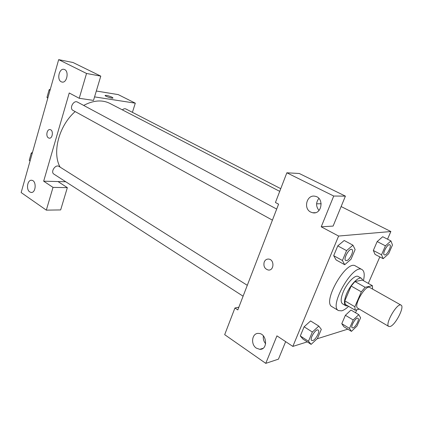 <?xml version="1.0" encoding="UTF-8"?>
<svg xmlns="http://www.w3.org/2000/svg" width="423" height="423" viewBox="0 0 423 423"><rect width="100%" height="100%" fill="white"/><g stroke="black" fill="none" stroke-linecap="round" stroke-linejoin="round"><path stroke-width="0.63" d="M390.18 326.493L388.806 326.466C384.401 324.663 397.308 302.239 401.078 305.136C404.874 306.638 395.405 325.144 390.18 326.493M388.806 326.466L357.795 308.224C352.967 306.146 365.504 284.362 369.728 287.487L401.078 305.136M372.393 285.678L365.123 287.291L361.327 291.833L351.164 286.027L354.96 281.549L362.347 280.058L372.393 285.678L372.6 289.105M361.327 291.833L354.86 306.749L355.172 310.218L359.275 309.097M351.164 286.027L344.819 300.843L354.86 306.749M344.819 300.843L345.194 304.317L355.172 310.218M362.828 280.327L361.58 278.371C358.604 276.272 350.387 284.631 346.611 293.768C344.058 300.145 343.793 304.142 345.813 305.766L347.918 305.924M345.813 305.766L342.54 303.825C340.499 302.191 340.748 298.194 343.28 291.833C347.029 282.717 355.257 274.4 358.26 276.515L361.58 278.371M354.96 281.549L365.123 287.291M348.589 306.326C346.035 308.764 343.735 310.265 341.678 310.842L338.469 310.577C328.491 306.257 353.3 263.138 362.051 269.599C364.351 271.106 364.806 274.791 363.42 280.655M338.469 310.577L332.007 306.691C321.861 302.26 346.516 259.415 355.442 265.961L362.051 269.599M318.82 326.096L312.348 332.034L308.467 341.261L311.106 344.38L317.488 338.437L321.321 329.38L318.82 326.096L310.598 320.941L304.116 326.789L300.298 335.962L303 339.13M358.757 314.654L350.99 310.043L345.395 315.283L341.779 323.669L343.793 326.688L351.46 331.373L356.975 326.059L360.602 317.768L358.757 314.654L353.179 319.962L349.509 328.396L351.46 331.373M344.19 240.513L337.766 245.874L333.689 255.677L337.766 245.874L344.19 240.502L352.956 245.181L346.559 250.628L342.413 260.494L344.719 264.713L351.027 259.236L355.124 249.57L352.956 245.181M387.526 239.196L390.857 231.529L338.606 236.045L292.843 346.411L307.267 341.884M317.097 338.797L347.828 329.147M355.542 312.75L356.843 309.758M368.306 283.394L379.828 256.904M382.709 236.737L377.173 241.559L373.329 250.469L375.058 254.392L383.185 258.686L388.626 253.763L392.475 244.965L390.937 240.936L385.432 245.837L381.535 254.794L383.185 258.686M292.843 346.411L276.938 335.862L265.771 363.357L224.682 334.667L234.924 308.002L237.805 309.916L278.583 204.166L275.442 202.501L286.852 172.79L299.267 173.493L345.411 196.129L333.113 226.078L321.226 226.813L338.606 236.045M341.134 206.551L390.857 231.529M321.194 203.764L316.589 203.807M318.884 198.408C315.801 202.469 315.844 206.493 319.016 210.48M310.741 212.092L312.697 212.764C321.94 214.858 324.436 197.652 315.066 196.256C306.881 194.252 303.027 208.539 310.741 212.092M345.411 196.129L333.726 196.034L321.226 226.813M286.852 172.79L333.726 196.034M285.647 341.636L278.445 359.159L265.771 363.357M263.386 335.92C262.974 338.849 263.725 341.456 265.649 343.74M256.375 348.155L259.738 349.324C268.193 350.017 267.003 333.419 258.612 333.414C252.018 332.727 250.273 344.359 256.375 348.155M238.858 307.193L234.924 308.002M264.206 262.022C265.136 259.928 266.627 258.945 268.679 259.072C274.627 259.532 274.183 270.969 268.256 270.022C264.629 268.869 263.275 266.204 264.206 262.022C263.28 266.204 264.629 268.869 268.261 270.022C274.183 270.969 274.627 259.532 268.684 259.072C266.627 258.945 265.136 259.928 264.211 262.022M60.098 167.122C51.934 152.555 58.908 125.721 75.146 111.582M83.664 105.422C93.425 100.262 102.154 99.585 109.853 103.397L279.725 191.355M272.417 220.15L73.031 110.414C69.002 108.473 73.639 99.765 77.467 102.091L276.69 209.073M243.093 296.2L53.922 174.123C50.221 172.013 55.529 163.955 58.987 166.419L247.291 285.314M122.379 109.885C123.595 108.785 124.753 108.478 125.853 108.97L280.75 188.679M43.669 181.192L69.235 92.981L79.228 98.289L86.535 73.465L58.665 59.643L21.15 192.56L46.324 210.136L53.012 187.389L43.669 181.192L65.755 181.758M132.404 112.338L135.302 103.175L94.562 96.888M48.465 137.893C45.467 136.328 47.001 128.751 50.152 129.623C53.737 130.147 52.637 139.072 49.11 138.147L48.465 137.893L49.11 138.147C52.642 139.072 53.737 130.152 50.152 129.623C47.006 128.751 45.467 136.328 48.465 137.893M61.213 81.771C56.523 79.677 59.262 67.823 64.1 69.393C69.414 70.445 67.051 83.654 61.858 82.014L61.213 81.771M29.758 191.92C25.761 189.509 27.548 179.299 31.81 180.298C36.812 180.811 35.907 193.491 30.953 192.412L29.758 191.92M58.02 181.562L67.347 187.638L60.658 209.924L46.324 210.136M67.347 187.638L53.012 187.389M79.228 98.289L93.504 100.41L100.785 76.129L73.01 62.504L58.665 59.643M100.785 76.129L86.535 73.465M135.302 103.175L118.25 94.609L96.317 91.024M112.952 97.993L111.931 97.174L112.936 97.893C113.597 98.977 105.359 96.502 105.105 95.535C105.988 95.08 108.267 95.624 111.931 97.174C108.595 95.741 106.316 95.159 105.094 95.439M32.476 152.444L31.281 153.047L29.24 160.296L30.054 161.015M31.281 153.047L32.148 153.597M29.24 160.296L30.102 160.851M30.128 157.15L30.958 154.189M50.316 89.237L49.116 89.787L46.969 97.39L47.773 98.231M49.116 89.787L50.02 90.273M46.969 97.39L47.873 97.887M47.799 94.44L48.677 91.336M352.274 327.841L352.248 327.825C350.059 326.826 356.013 316.774 357.921 318.249L357.932 318.255C359.804 319.058 355.59 327.275 353.02 327.873L352.274 327.841C350.085 326.842 356.039 316.79 357.943 318.265L357.921 318.249M349.509 328.396L341.779 323.669L345.395 315.283L353.179 319.962M341.779 323.669L343.799 326.678M384.311 254.889L384.301 254.884C381.916 253.969 387.653 243.362 389.768 244.78L389.795 244.795C391.931 245.578 387.415 254.836 384.84 254.969L384.327 254.9C381.943 253.98 387.68 243.373 389.795 244.795M382.699 236.727L390.937 240.936M381.535 254.794L373.329 250.469L377.173 241.559L385.432 245.837M373.329 250.469L375.064 254.382M311.74 340.499L311.714 340.483C309.123 339.183 315.881 328.237 318.144 330.046L318.17 330.062C320.322 331.072 315.796 339.822 312.75 340.552L311.74 340.499C309.15 339.198 315.907 328.253 318.17 330.062M308.467 341.261L300.298 335.962L304.116 326.789L312.348 332.034M300.298 335.962L303.011 339.119L311.106 344.38M345.771 260.52C342.91 259.325 349.335 247.714 351.894 249.454C354.416 250.464 349.572 260.436 346.479 260.626L345.739 260.505C342.879 259.31 349.303 247.698 351.867 249.443L351.878 249.448M337.766 245.874L346.559 250.628M344.719 264.713L336.084 259.923L333.689 255.677L342.413 260.494M312.697 212.764L315.373 212.69M259.738 349.324L262.979 348.351M61.858 82.014L62.281 82.088M30.953 192.412L31.672 192.417"/></g></svg>
